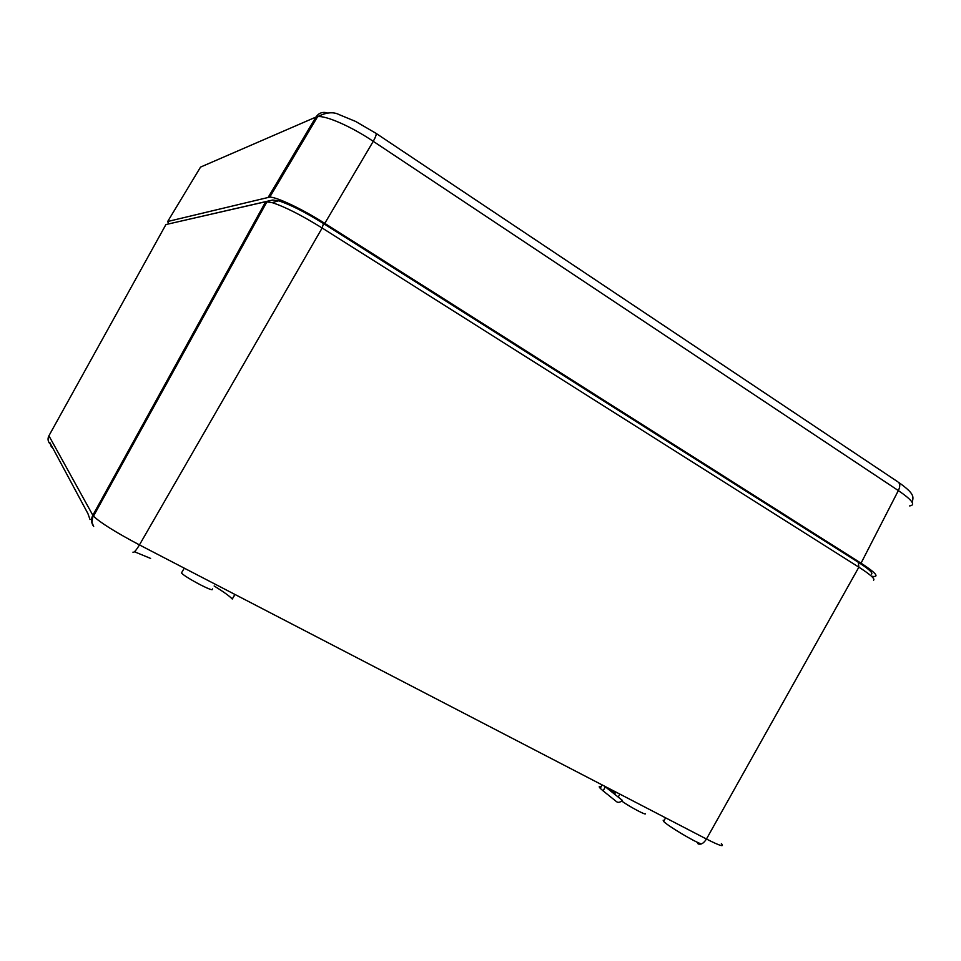 <?xml version="1.0" encoding="UTF-8"?>
<svg xmlns="http://www.w3.org/2000/svg" width="961" height="961" viewBox="0 0 961 961"><rect width="100%" height="100%" fill="white"/><g stroke="black" fill="none" stroke-linecap="round" stroke-linejoin="round"><path stroke-width="1.44" d="M605.346 786.855L603.124 790.879L616.602 801.726C618.187 802.855 620.121 802.411 622.404 800.417L604.445 786.11M234.376 594.15L234.904 594.715L232.262 599.027C229.607 596.144 223.577 591.796 214.147 585.97M90.034 519.565L87.944 513.667L49.756 442.408L51.257 446.625L52.795 448.09M603.124 790.879L600.241 788.32C598.631 786.603 598.943 786.026 601.19 786.603M608.95 789.714L615.629 793.029L616.109 792.164M663.162 820.201L663.595 821.379C667.234 825.571 694.983 842.196 701.338 843.938M621.659 801.042C630.056 807 646.405 815.685 645.42 813.679M92.977 525.391C91.127 522.087 91.079 518.7 92.833 515.264L93.481 516.153C100.244 522.652 115.56 532.226 139.441 544.911L706.455 839.025L858.858 567.17L322.139 227.997L323.497 223.541L858.341 562.305C868.612 568.912 873.032 572.852 871.603 574.125M134.444 551.746L150.601 558.413M181.989 572.059L181.461 572.948C184.019 576.42 208.153 589.634 212.093 589.73L212.549 588.901M49.528 443.369C47.798 440.955 47.606 438.432 48.915 435.789L92.833 515.264L265.68 201.714L165.917 224.55L272.732 200.02L278.618 200.813C290.03 204.465 304.985 212.045 323.497 223.541M165.592 225.15L49.119 435.417M858.341 562.305L858.858 567.17C870.294 574.498 875.207 578.846 873.597 580.204M272.732 200.02L265.68 201.714L272.155 202.627C284.804 206.723 301.466 215.18 322.139 227.997L139.441 544.911C136.138 550.401 133.963 552.815 132.918 552.179M120.666 464.776L121.566 465.256M274.834 186.17L276.119 186.41M909.599 505.906C915.989 505.186 912.241 500.08 898.343 490.578L861.044 563.182L324.782 223.372C302.619 209.222 277.044 197.077 269.765 197.089L167.682 221.498L168.68 223.877M861.044 563.182C875.159 572.36 879.279 576.792 873.393 576.468L872.324 576.3M912.157 502.327C913.647 496.489 914.656 493.798 898.463 482.254L898.463 482.254C900.205 484.08 900.169 486.855 898.343 490.578L373.252 141.327C351.546 126.636 325.659 115.26 317.598 116.665L315.917 117.086L268.275 197.197M721.363 843.626C724.834 847.386 719.861 845.848 706.455 839.025C703.5 843.626 700.557 845.139 697.65 843.542L698.743 844.106M897.802 481.821L376.111 133.399C376.544 134.456 375.583 137.099 373.252 141.327L324.782 223.372M327.1 112.833C322.391 111.644 318.668 113.062 315.917 117.086L200.549 167.094L167.682 221.498M269.765 197.089L317.598 116.665C326.223 112.317 333.371 111.632 339.029 114.575L355.63 121.446L375.871 133.243M602.127 784.909L600.241 788.32M234.784 594.583L232.262 599.027M267.026 201.618L93.481 516.153C92.7 516.501 92.232 518.736 92.088 522.856L93.685 526.412M665.613 817.847L663.595 821.379M619.869 794.11L618.187 797.065M184.296 568.167L181.461 572.948M278.618 200.813L272.155 202.627"/></g></svg>
